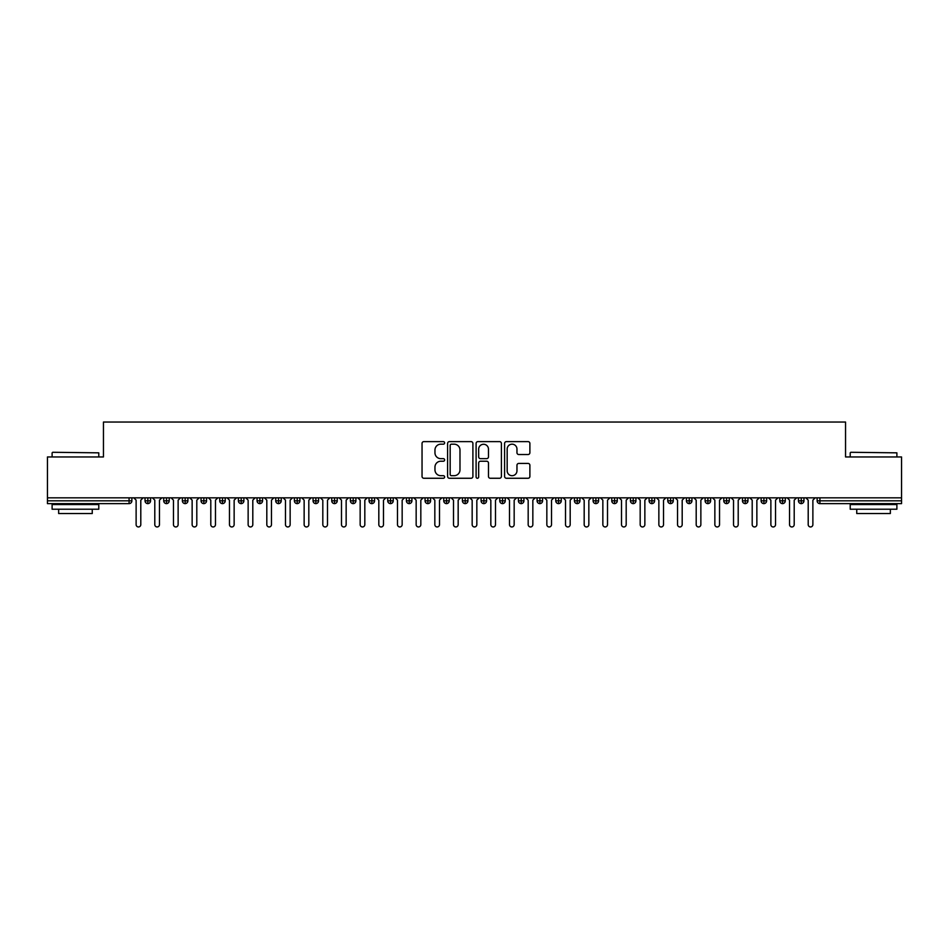 <?xml version="1.0" encoding="UTF-8"?>
<svg xmlns="http://www.w3.org/2000/svg" width="949" height="949" viewBox="0 0 949 949"><rect width="100%" height="100%" fill="white"/><g stroke="black" fill="none" stroke-linecap="round" stroke-linejoin="round"><path stroke-width="1.42" d="M444.63 442.898A1.281 1.281 0 0 0 443.349 441.617L423.883 441.617A1.827 1.827 0 0 0 422.044 443.444L422.044 476.434A1.827 1.827 0 0 0 423.883 478.26L443.349 478.26A1.281 1.281 0 0 0 444.63 476.979A1.281 1.281 0 0 0 443.349 475.698L440.834 475.698A5.86 5.86 0 0 1 434.962 469.838L434.962 467.086A5.86 5.86 0 0 1 440.834 461.226L443.349 461.226A1.281 1.281 0 0 0 444.63 459.933A1.281 1.281 0 0 0 443.349 458.652L440.834 458.652A5.86 5.86 0 0 1 434.962 452.792L434.962 450.04A5.86 5.86 0 0 1 440.834 444.179L443.349 444.179A1.281 1.281 0 0 0 444.63 442.898M528.059 454.535A1.827 1.827 0 0 0 529.886 452.697L529.886 443.444A1.827 1.827 0 0 0 528.059 441.617L506.434 441.617A1.827 1.827 0 0 0 504.595 443.444L504.595 476.434A1.827 1.827 0 0 0 506.434 478.26L528.059 478.26A1.827 1.827 0 0 0 529.886 476.434L529.886 465.247A1.827 1.827 0 0 0 528.059 463.42L518.795 463.42A1.827 1.827 0 0 0 516.968 465.247L516.968 470.799A4.899 4.899 0 0 1 512.069 475.698A4.899 4.899 0 0 1 507.169 470.799L507.169 449.079A4.899 4.899 0 0 1 512.069 444.179A4.899 4.899 0 0 1 516.968 449.079L516.968 452.697A1.827 1.827 0 0 0 518.795 454.535L528.059 454.535M47.45 497.834L901.55 497.834L901.55 456.955L845.547 456.955L845.547 422.044L103.453 422.044L103.453 456.955L47.45 456.955L47.45 500.823L129.076 500.823L129.076 497.834M472.899 443.444A1.827 1.827 0 0 0 471.06 441.617L449.446 441.617A1.827 1.827 0 0 0 447.608 443.444L447.608 476.434A1.827 1.827 0 0 0 449.446 478.26L471.06 478.26A1.827 1.827 0 0 0 472.899 476.434L472.899 443.444M477.94 441.617L499.554 441.617A1.827 1.827 0 0 1 501.392 443.444L501.392 476.434A1.827 1.827 0 0 1 499.554 478.26L490.301 478.26A1.827 1.827 0 0 1 488.474 476.434L488.474 463.053A1.827 1.827 0 0 0 486.635 461.226L480.502 461.226A1.827 1.827 0 0 0 478.664 463.053L478.664 476.979A1.281 1.281 0 0 1 477.383 478.26A1.281 1.281 0 0 1 476.101 476.979L476.101 443.444A1.827 1.827 0 0 1 477.94 441.617M131.875 500.823L129.076 500.823L129.076 503.622A2.8 2.8 0 0 0 131.875 500.823L131.875 497.834L131.875 500.823A2.8 2.8 0 0 1 129.076 503.622L47.45 503.622L47.45 500.823M901.55 497.834L901.55 503.622L819.924 503.622A2.8 2.8 0 0 1 817.125 500.823L817.125 497.834L817.125 500.823A2.8 2.8 0 0 0 819.924 503.622L819.924 500.823L901.55 500.823M147.842 497.834L147.842 503.622A2.8 2.8 0 0 1 145.043 500.823L145.043 497.834L145.043 500.823A2.8 2.8 0 0 0 147.842 503.622A2.8 2.8 0 0 0 150.547 500.823L150.547 497.834M166.514 497.834L166.514 503.622A2.8 2.8 0 0 1 163.714 500.823L163.714 497.834L163.714 500.823A2.8 2.8 0 0 0 166.514 503.622A2.8 2.8 0 0 0 169.219 500.823L169.219 497.834M185.174 497.834L185.174 503.622A2.8 2.8 0 0 1 182.374 500.823L182.374 497.834L182.374 500.823A2.8 2.8 0 0 0 185.174 503.622A2.8 2.8 0 0 0 187.89 500.823L187.89 497.834M203.845 497.834L203.845 503.622A2.8 2.8 0 0 1 201.046 500.823L201.046 497.834L201.046 500.823A2.8 2.8 0 0 0 203.845 503.622A2.8 2.8 0 0 0 206.55 500.823L206.55 497.834M222.517 497.834L222.517 503.622A2.8 2.8 0 0 1 219.717 500.823L219.717 497.834L219.717 500.823A2.8 2.8 0 0 0 222.517 503.622A2.8 2.8 0 0 0 225.221 500.823L225.221 497.834M241.188 497.834L241.188 503.622A2.8 2.8 0 0 1 238.389 500.823L238.389 497.834L238.389 500.823A2.8 2.8 0 0 0 241.188 503.622A2.8 2.8 0 0 0 243.893 500.823L243.893 497.834M259.86 497.834L259.86 503.622A2.8 2.8 0 0 1 257.06 500.823L257.06 497.834L257.06 500.823A2.8 2.8 0 0 0 259.86 503.622A2.8 2.8 0 0 0 262.565 500.823L262.565 497.834M278.52 497.834L278.52 503.622A2.8 2.8 0 0 1 275.72 500.823L275.72 497.834L275.72 500.823A2.8 2.8 0 0 0 278.52 503.622A2.8 2.8 0 0 0 281.236 500.823L281.236 497.834M297.191 497.834L297.191 503.622A2.8 2.8 0 0 1 294.392 500.823L294.392 497.834L294.392 500.823A2.8 2.8 0 0 0 297.191 503.622A2.8 2.8 0 0 0 299.896 500.823L299.896 497.834M315.863 497.834L315.863 503.622A2.8 2.8 0 0 1 313.063 500.823L313.063 497.834L313.063 500.823A2.8 2.8 0 0 0 315.863 503.622A2.8 2.8 0 0 0 318.567 500.823L318.567 497.834M334.534 497.834L334.534 503.622A2.8 2.8 0 0 1 331.735 500.823L331.735 497.834L331.735 500.823A2.8 2.8 0 0 0 334.534 503.622A2.8 2.8 0 0 0 337.239 500.823L337.239 497.834M353.194 497.834L353.194 503.622A2.8 2.8 0 0 1 350.395 500.823L350.395 497.834L350.395 500.823A2.8 2.8 0 0 0 353.194 503.622A2.8 2.8 0 0 0 355.911 500.823L355.911 497.834M371.866 497.834L371.866 503.622A2.8 2.8 0 0 1 369.066 500.823A2.8 2.8 0 0 0 371.866 503.622A2.8 2.8 0 0 1 369.066 500.823L369.066 497.834M374.57 497.834L374.57 500.823A2.8 2.8 0 0 1 371.866 503.622A2.8 2.8 0 0 0 374.57 500.823L369.066 500.823M390.537 503.622A2.8 2.8 0 0 1 387.738 500.823L387.738 497.834L387.738 500.823A2.8 2.8 0 0 0 390.537 503.622A2.8 2.8 0 0 0 393.242 500.823L393.242 497.834L393.242 500.823A2.8 2.8 0 0 1 390.537 503.622L390.537 500.823L393.242 500.823M409.209 497.834L409.209 503.622A2.8 2.8 0 0 1 406.409 500.823L406.409 497.834L406.409 500.823A2.8 2.8 0 0 0 409.209 503.622A2.8 2.8 0 0 0 411.913 500.823L411.913 497.834M427.88 497.834L427.88 503.622A2.8 2.8 0 0 1 425.069 500.823L425.069 497.834L425.069 500.823A2.8 2.8 0 0 0 427.88 503.622A2.8 2.8 0 0 0 430.585 500.823L430.585 497.834M446.54 497.834L446.54 500.823L443.741 500.823L443.741 497.834L443.741 500.823A2.8 2.8 0 0 0 446.54 503.622A2.8 2.8 0 0 0 449.245 500.823L449.245 497.834L449.245 500.823A2.8 2.8 0 0 1 446.54 503.622A2.8 2.8 0 0 1 443.741 500.823A2.8 2.8 0 0 0 446.54 503.622L446.54 500.823L449.245 500.823M465.212 497.834L465.212 503.622A2.8 2.8 0 0 1 462.412 500.823L462.412 497.834L462.412 500.823A2.8 2.8 0 0 0 465.212 503.622A2.8 2.8 0 0 0 467.916 500.823L467.916 497.834M483.883 497.834L483.883 503.622A2.8 2.8 0 0 1 481.084 500.823L481.084 497.834L481.084 500.823A2.8 2.8 0 0 0 483.883 503.622A2.8 2.8 0 0 0 486.588 500.823L486.588 497.834M502.555 497.834L502.555 503.622A2.8 2.8 0 0 1 499.755 500.823L499.755 497.834L499.755 500.823A2.8 2.8 0 0 0 502.555 503.622A2.8 2.8 0 0 0 505.259 500.823L505.259 497.834M521.215 497.834L521.215 503.622A2.8 2.8 0 0 1 518.415 500.823L518.415 497.834M523.931 497.834L523.931 500.823A2.8 2.8 0 0 1 521.215 503.622A2.8 2.8 0 0 0 523.931 500.823L518.415 500.823A2.8 2.8 0 0 0 521.215 503.622M539.886 503.622A2.8 2.8 0 0 1 537.087 500.823L537.087 497.834L537.087 500.823A2.8 2.8 0 0 0 539.886 503.622A2.8 2.8 0 0 0 542.591 500.823L542.591 497.834L542.591 500.823A2.8 2.8 0 0 1 539.886 503.622L539.886 500.823L542.591 500.823M558.558 497.834L558.558 503.622A2.8 2.8 0 0 1 555.758 500.823L555.758 497.834M561.262 497.834L561.262 500.823A2.8 2.8 0 0 1 558.558 503.622A2.8 2.8 0 0 0 561.262 500.823L555.758 500.823A2.8 2.8 0 0 0 558.558 503.622M577.229 497.834L577.229 503.622A2.8 2.8 0 0 1 574.43 500.823L574.43 497.834M579.934 497.834L579.934 500.823L579.934 497.834M595.889 497.834L595.889 503.622A2.8 2.8 0 0 1 593.089 500.823A2.8 2.8 0 0 0 595.889 503.622A2.8 2.8 0 0 1 593.089 500.823L593.089 497.834M598.605 497.834L598.605 500.823L598.605 497.834M614.561 497.834L614.561 503.622A2.8 2.8 0 0 1 611.761 500.823L611.761 497.834M617.265 497.834L617.265 500.823L617.265 497.834M633.232 497.834L633.232 503.622A2.8 2.8 0 0 1 630.433 500.823L630.433 497.834M635.937 497.834L635.937 500.823A2.8 2.8 0 0 1 633.232 503.622A2.8 2.8 0 0 0 635.937 500.823L630.433 500.823A2.8 2.8 0 0 0 633.232 503.622M651.904 497.834L651.904 503.622A2.8 2.8 0 0 1 649.104 500.823L649.104 497.834M654.608 497.834L654.608 500.823L654.608 497.834M670.575 497.834L670.575 503.622A2.8 2.8 0 0 1 667.764 500.823L667.764 497.834M673.28 497.834L673.28 500.823L673.28 497.834M689.235 497.834L689.235 503.622A2.8 2.8 0 0 1 686.435 500.823L686.435 497.834M691.94 497.834L691.94 500.823L691.94 497.834M707.907 497.834L707.907 503.622A2.8 2.8 0 0 1 705.107 500.823L705.107 497.834M710.611 497.834L710.611 500.823A2.8 2.8 0 0 1 707.907 503.622A2.8 2.8 0 0 0 710.611 500.823L705.107 500.823A2.8 2.8 0 0 0 707.907 503.622M726.578 497.834L726.578 503.622A2.8 2.8 0 0 1 723.779 500.823L723.779 497.834L723.779 500.823A2.8 2.8 0 0 0 726.578 503.622A2.8 2.8 0 0 0 729.283 500.823L729.283 497.834M745.25 497.834L745.25 503.622A2.8 2.8 0 0 1 742.45 500.823L742.45 497.834M747.954 497.834L747.954 500.823L747.954 497.834M763.909 497.834L763.909 503.622A2.8 2.8 0 0 1 761.11 500.823A2.8 2.8 0 0 0 763.909 503.622A2.8 2.8 0 0 1 761.11 500.823L761.11 497.834M766.626 497.834L766.626 500.823L766.626 497.834M782.581 497.834L782.581 503.622A2.8 2.8 0 0 1 779.781 500.823L779.781 497.834L779.781 500.823A2.8 2.8 0 0 0 782.581 503.622A2.8 2.8 0 0 0 785.286 500.823L785.286 497.834M801.253 497.834L801.253 503.622A2.8 2.8 0 0 1 798.453 500.823A2.8 2.8 0 0 0 801.253 503.622A2.8 2.8 0 0 1 798.453 500.823L798.453 497.834M803.957 497.834L803.957 500.823A2.8 2.8 0 0 1 801.253 503.622A2.8 2.8 0 0 0 803.957 500.823L798.453 500.823M390.537 497.834L390.537 500.823L387.738 500.823M539.886 497.834L539.886 500.823L537.087 500.823M577.229 503.622A2.8 2.8 0 0 0 579.934 500.823A2.8 2.8 0 0 1 577.229 503.622A2.8 2.8 0 0 1 574.43 500.823L579.934 500.823M595.889 503.622A2.8 2.8 0 0 0 598.605 500.823A2.8 2.8 0 0 1 595.889 503.622M614.561 503.622A2.8 2.8 0 0 0 617.265 500.823A2.8 2.8 0 0 1 614.561 503.622A2.8 2.8 0 0 1 611.761 500.823L617.265 500.823M651.904 503.622A2.8 2.8 0 0 0 654.608 500.823A2.8 2.8 0 0 1 651.904 503.622A2.8 2.8 0 0 1 649.104 500.823L654.608 500.823M670.575 503.622A2.8 2.8 0 0 0 673.28 500.823A2.8 2.8 0 0 1 670.575 503.622A2.8 2.8 0 0 1 667.764 500.823L673.28 500.823M689.235 503.622A2.8 2.8 0 0 0 691.94 500.823A2.8 2.8 0 0 1 689.235 503.622A2.8 2.8 0 0 1 686.435 500.823L691.94 500.823M745.25 503.622A2.8 2.8 0 0 0 747.954 500.823A2.8 2.8 0 0 1 745.25 503.622A2.8 2.8 0 0 1 742.45 500.823L747.954 500.823M763.909 503.622A2.8 2.8 0 0 0 766.626 500.823A2.8 2.8 0 0 1 763.909 503.622M451.451 444.179A1.281 1.281 0 0 0 450.17 445.461L450.17 474.417A1.281 1.281 0 0 0 451.451 475.698L454.108 475.698A5.86 5.86 0 0 0 459.98 469.838L459.98 450.04A5.86 5.86 0 0 0 454.108 444.179L451.451 444.179M488.474 449.174A4.899 4.899 0 0 0 483.575 444.274A4.899 4.899 0 0 0 478.664 449.174L478.664 456.825A1.827 1.827 0 0 0 480.502 458.652L486.635 458.652A1.827 1.827 0 0 0 488.474 456.825L488.474 449.174M133.797 497.834L136.122 500.17L136.122 524.631A2.337 2.337 0 0 0 138.459 526.956A2.337 2.337 0 0 0 140.796 524.631L140.796 500.17L143.133 497.834M152.457 497.834L154.794 500.17L154.794 524.631A2.337 2.337 0 0 0 157.131 526.956A2.337 2.337 0 0 0 159.468 524.631L159.468 500.17L161.793 497.834M171.128 497.834L173.465 500.17L173.465 524.631A2.337 2.337 0 0 0 175.802 526.956A2.337 2.337 0 0 0 178.127 524.631L178.127 500.17L180.464 497.834M189.8 497.834L192.137 500.17L192.137 524.631A2.337 2.337 0 0 0 194.462 526.956A2.337 2.337 0 0 0 196.799 524.631L196.799 500.17L199.136 497.834M208.472 497.834L210.797 500.17L210.797 524.631A2.337 2.337 0 0 0 213.134 526.956A2.337 2.337 0 0 0 215.47 524.631L215.47 500.17L217.807 497.834M52.681 452.282L98.791 452.839L52.681 452.282M75.457 509.222L52.112 509.222L52.112 504.56L98.791 504.56L98.791 509.222L75.457 509.222M92.255 509.222L92.255 513.516L58.648 513.516L58.648 509.222M850.767 452.282L896.888 452.839L850.767 452.282M873.543 509.222L850.209 509.222L850.209 504.56L896.888 504.56L896.888 509.222L873.543 509.222M890.352 509.222L890.352 513.516L856.745 513.516L856.745 509.222M227.143 497.834L229.468 500.17L229.468 524.631A2.337 2.337 0 0 0 231.805 526.956A2.337 2.337 0 0 0 234.142 524.631L234.142 500.17L236.467 497.834M245.803 497.834L248.14 500.17L248.14 524.631A2.337 2.337 0 0 0 250.477 526.956A2.337 2.337 0 0 0 252.802 524.631L252.802 500.17L255.139 497.834M264.474 497.834L266.811 500.17L266.811 524.631A2.337 2.337 0 0 0 269.148 526.956A2.337 2.337 0 0 0 271.473 524.631L271.473 500.17L273.81 497.834M283.146 497.834L285.483 500.17L285.483 524.631A2.337 2.337 0 0 0 287.808 526.956A2.337 2.337 0 0 0 290.145 524.631L290.145 500.17L292.482 497.834M301.818 497.834L304.143 500.17L304.143 524.631A2.337 2.337 0 0 0 306.48 526.956A2.337 2.337 0 0 0 308.816 524.631L308.816 500.17L311.153 497.834M320.477 497.834L322.814 500.17L322.814 524.631A2.337 2.337 0 0 0 325.151 526.956A2.337 2.337 0 0 0 327.488 524.631L327.488 500.17L329.813 497.834M339.149 497.834L341.486 500.17L341.486 524.631A2.337 2.337 0 0 0 343.823 526.956A2.337 2.337 0 0 0 346.148 524.631L346.148 500.17L348.485 497.834M357.82 497.834L360.157 500.17L360.157 524.631A2.337 2.337 0 0 0 362.482 526.956A2.337 2.337 0 0 0 364.819 524.631L364.819 500.17L367.156 497.834M376.492 497.834L378.817 500.17L378.817 524.631A2.337 2.337 0 0 0 381.154 526.956A2.337 2.337 0 0 0 383.491 524.631L383.491 500.17L385.828 497.834M395.152 497.834L397.489 500.17L397.489 524.631A2.337 2.337 0 0 0 399.826 526.956A2.337 2.337 0 0 0 402.162 524.631L402.162 500.17L404.488 497.834M413.823 497.834L416.16 500.17L416.16 524.631A2.337 2.337 0 0 0 418.497 526.956A2.337 2.337 0 0 0 420.822 524.631L420.822 500.17L423.159 497.834M432.495 497.834L434.832 500.17L434.832 524.631A2.337 2.337 0 0 0 437.157 526.956A2.337 2.337 0 0 0 439.494 524.631L439.494 500.17L441.831 497.834M451.166 497.834L453.503 500.17L453.503 524.631A2.337 2.337 0 0 0 455.828 526.956A2.337 2.337 0 0 0 458.165 524.631L458.165 500.17L460.502 497.834M469.838 497.834L472.163 500.17L472.163 524.631A2.337 2.337 0 0 0 474.5 526.956A2.337 2.337 0 0 0 476.837 524.631L476.837 500.17L479.162 497.834M488.498 497.834L490.835 500.17L490.835 524.631A2.337 2.337 0 0 0 493.172 526.956A2.337 2.337 0 0 0 495.497 524.631L495.497 500.17L497.834 497.834M507.169 497.834L509.506 500.17L509.506 524.631A2.337 2.337 0 0 0 511.843 526.956A2.337 2.337 0 0 0 514.168 524.631L514.168 500.17L516.505 497.834M525.841 497.834L528.178 500.17L528.178 524.631A2.337 2.337 0 0 0 530.503 526.956A2.337 2.337 0 0 0 532.84 524.631L532.84 500.17L535.177 497.834M544.512 497.834L546.838 500.17L546.838 524.631A2.337 2.337 0 0 0 549.174 526.956A2.337 2.337 0 0 0 551.511 524.631L551.511 500.17L553.848 497.834M563.172 497.834L565.509 500.17L565.509 524.631A2.337 2.337 0 0 0 567.846 526.956A2.337 2.337 0 0 0 570.183 524.631L570.183 500.17L572.508 497.834M581.844 497.834L584.181 500.17L584.181 524.631A2.337 2.337 0 0 0 586.518 526.956A2.337 2.337 0 0 0 588.843 524.631L588.843 500.17L591.18 497.834M600.515 497.834L602.852 500.17L602.852 524.631A2.337 2.337 0 0 0 605.177 526.956A2.337 2.337 0 0 0 607.514 524.631L607.514 500.17L609.851 497.834M619.187 497.834L621.512 500.17L621.512 524.631A2.337 2.337 0 0 0 623.849 526.956A2.337 2.337 0 0 0 626.186 524.631L626.186 500.17L628.523 497.834M637.847 497.834L640.184 500.17L640.184 524.631A2.337 2.337 0 0 0 642.52 526.956A2.337 2.337 0 0 0 644.857 524.631L644.857 500.17L647.182 497.834M656.518 497.834L658.855 500.17L658.855 524.631A2.337 2.337 0 0 0 661.192 526.956A2.337 2.337 0 0 0 663.517 524.631L663.517 500.17L665.854 497.834M675.19 497.834L677.527 500.17L677.527 524.631A2.337 2.337 0 0 0 679.852 526.956A2.337 2.337 0 0 0 682.189 524.631L682.189 500.17L684.526 497.834M693.861 497.834L696.198 500.17L696.198 524.631A2.337 2.337 0 0 0 698.523 526.956A2.337 2.337 0 0 0 700.86 524.631L700.86 500.17L703.197 497.834M712.533 497.834L714.858 500.17L714.858 524.631A2.337 2.337 0 0 0 717.195 526.956A2.337 2.337 0 0 0 719.532 524.631L719.532 500.17L721.857 497.834M731.193 497.834L733.53 500.17L733.53 524.631A2.337 2.337 0 0 0 735.866 526.956A2.337 2.337 0 0 0 738.203 524.631L738.203 500.17L740.528 497.834M749.864 497.834L752.201 500.17L752.201 524.631A2.337 2.337 0 0 0 754.538 526.956A2.337 2.337 0 0 0 756.863 524.631L756.863 500.17L759.2 497.834M768.536 497.834L770.873 500.17L770.873 524.631A2.337 2.337 0 0 0 773.198 526.956A2.337 2.337 0 0 0 775.535 524.631L775.535 500.17L777.872 497.834M787.207 497.834L789.532 500.17L789.532 524.631A2.337 2.337 0 0 0 791.869 526.956A2.337 2.337 0 0 0 794.206 524.631L794.206 500.17L796.543 497.834M805.867 497.834L808.204 500.17L808.204 524.631A2.337 2.337 0 0 0 810.541 526.956A2.337 2.337 0 0 0 812.878 524.631L812.878 500.17L815.203 497.834M819.924 497.834L819.924 500.823L817.125 500.823M145.043 500.823A2.8 2.8 0 0 0 147.842 503.622A2.8 2.8 0 0 0 150.547 500.823L145.043 500.823M163.714 500.823A2.8 2.8 0 0 0 166.514 503.622A2.8 2.8 0 0 0 169.219 500.823L163.714 500.823M182.374 500.823A2.8 2.8 0 0 0 185.174 503.622A2.8 2.8 0 0 0 187.89 500.823L182.374 500.823M201.046 500.823A2.8 2.8 0 0 0 203.845 503.622A2.8 2.8 0 0 0 206.55 500.823L201.046 500.823M219.717 500.823A2.8 2.8 0 0 0 222.517 503.622A2.8 2.8 0 0 0 225.221 500.823L219.717 500.823M238.389 500.823L243.893 500.823A2.8 2.8 0 0 1 241.188 503.622M257.06 500.823A2.8 2.8 0 0 0 259.86 503.622A2.8 2.8 0 0 0 262.565 500.823L257.06 500.823M275.72 500.823L281.236 500.823A2.8 2.8 0 0 1 278.52 503.622M294.392 500.823A2.8 2.8 0 0 0 297.191 503.622A2.8 2.8 0 0 0 299.896 500.823L294.392 500.823M313.063 500.823A2.8 2.8 0 0 0 315.863 503.622A2.8 2.8 0 0 0 318.567 500.823L313.063 500.823M331.735 500.823A2.8 2.8 0 0 0 334.534 503.622A2.8 2.8 0 0 0 337.239 500.823L331.735 500.823M350.395 500.823A2.8 2.8 0 0 0 353.194 503.622A2.8 2.8 0 0 0 355.911 500.823L350.395 500.823M406.409 500.823L411.913 500.823A2.8 2.8 0 0 1 409.209 503.622M425.069 500.823A2.8 2.8 0 0 0 427.88 503.622A2.8 2.8 0 0 0 430.585 500.823L425.069 500.823M462.412 500.823L467.916 500.823A2.8 2.8 0 0 1 465.212 503.622M481.084 500.823A2.8 2.8 0 0 0 483.883 503.622A2.8 2.8 0 0 0 486.588 500.823L481.084 500.823M499.755 500.823L505.259 500.823A2.8 2.8 0 0 1 502.555 503.622M593.089 500.823L598.605 500.823M723.779 500.823L729.283 500.823A2.8 2.8 0 0 1 726.578 503.622M761.11 500.823L766.626 500.823M779.781 500.823A2.8 2.8 0 0 0 782.581 503.622A2.8 2.8 0 0 0 785.286 500.823L779.781 500.823M52.112 456.955L52.112 452.839M62.753 504.56L62.753 503.622M88.15 504.56L88.15 503.622M98.791 456.955L98.791 452.839M850.209 456.955L850.209 452.839M860.85 504.56L860.85 503.622M886.247 504.56L886.247 503.622M896.888 456.955L896.888 452.839"/></g></svg>
